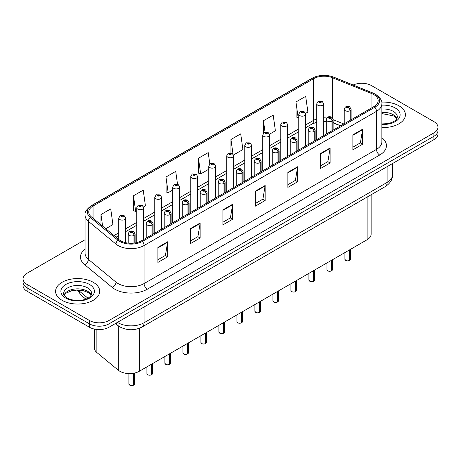<?xml version="1.0" encoding="UTF-8"?>
<svg xmlns="http://www.w3.org/2000/svg" width="461" height="461" viewBox="0 0 461 461"><rect width="100%" height="100%" fill="white"/><g stroke="black" fill="none" stroke-linecap="round" stroke-linejoin="round"><path stroke-width="0.69" d="M340.546 125.865L333.119 122.862M371.14 194.755L371.14 234.125A13.784 7.958 180 0 1 367.1 239.755L139.326 371.255A13.784 7.958 180 0 1 118.287 370.195L96.873 352.538A13.784 7.958 180 0 1 94.384 347.974L94.384 329.073M398.949 105.8A22.059 12.735 0 0 0 381.679 102.112A22.059 12.735 0 0 1 398.949 105.8A22.059 12.735 0 0 1 405.409 114.806A22.059 12.735 0 0 0 398.949 105.8M93.243 282.299A22.059 12.735 0 0 0 69.208 279.539A22.059 12.735 0 0 0 55.591 291.306A22.059 12.735 0 0 0 62.051 300.307A22.059 12.735 0 0 0 86.092 303.067A22.059 12.735 0 0 0 99.709 291.306A22.059 12.735 0 0 0 93.243 282.299A22.059 12.735 0 0 0 69.208 279.539A22.059 12.735 0 0 0 55.591 291.306A22.059 12.735 0 0 0 62.051 300.307A22.059 12.735 0 0 0 86.092 303.067A22.059 12.735 0 0 0 99.709 291.306A22.059 12.735 0 0 0 93.243 282.299M373.865 94.62A14.706 8.488 180 0 1 378.17 100.625A14.706 8.488 180 0 1 373.865 106.629L141.469 240.798A14.706 8.488 180 0 1 119.024 239.668L91.405 216.895A14.706 8.488 180 0 1 88.743 212.025A14.706 8.488 180 0 1 93.047 206.021L313.618 78.675A14.706 8.488 180 0 1 332.456 77.725L371.9 93.669A14.706 8.488 180 0 1 373.865 94.62M374.874 94.038A16.129 9.312 0 0 0 372.719 92.995L333.268 77.05A16.129 9.312 0 0 0 312.61 78.093L92.039 205.439A16.129 9.312 0 0 0 90.235 217.362L117.855 240.141A16.129 9.312 0 0 0 142.472 241.38L374.874 107.211A16.129 9.312 0 0 0 374.874 94.038M85.066 239.743L27.09 273.217A13.784 7.958 0 0 0 23.05 278.847L23.05 285.601A13.784 7.958 0 0 0 27.09 291.231L89.474 327.247L89.474 323.87A13.784 7.958 0 0 0 108.975 323.87L433.91 136.272A13.784 7.958 0 0 0 437.95 130.642A13.784 7.958 0 0 1 433.91 136.272L108.975 323.87A13.784 7.958 0 0 1 89.474 323.87L27.09 287.854L89.474 323.87L89.474 320.493A13.784 7.958 0 0 0 108.975 320.493L433.91 132.895A13.784 7.958 0 0 0 437.95 127.265A13.784 7.958 0 0 0 433.91 121.635L371.526 85.613A13.784 7.958 0 0 0 353.184 85.02M23.05 282.224A13.784 7.958 0 0 0 27.09 287.854A13.784 7.958 0 0 1 23.05 282.224M157.91 247.407L157.91 262.413L167.654 256.783L167.654 241.777L157.91 247.407M157.91 259.75L165.418 255.417L167.62 242.273A3.676 2.121 -120 0 0 167.654 241.777M165.349 255.452L167.654 256.783M190.405 228.644L190.405 243.65L200.149 238.026L200.149 223.015L190.405 228.644M190.405 240.988L197.913 236.654L200.109 223.516A3.676 2.121 -120 0 0 200.149 223.015M197.844 236.695L200.149 238.026M222.899 209.882L222.899 224.893L232.644 219.263L232.644 204.258L222.899 209.882M222.899 222.231L230.402 217.897L232.603 204.753A3.676 2.121 -120 0 0 232.644 204.258M230.339 217.932L232.644 219.263M352.872 134.843L352.872 149.854L362.623 144.224L362.623 129.213L352.872 134.843M352.872 147.186L360.381 142.852L362.582 129.714A3.676 2.121 -120 0 0 362.623 129.213M360.312 142.893L362.623 144.224M320.378 153.605L320.378 168.611L330.128 162.981L330.128 147.975L320.378 153.605M320.378 165.948L327.886 161.615L330.088 148.471A3.676 2.121 -120 0 0 330.128 147.975M327.823 161.65L330.128 162.981M287.883 172.362L287.883 187.373L297.633 181.743L297.633 166.738L287.883 172.362M287.883 184.711L295.392 180.372L297.593 167.234A3.676 2.121 -120 0 0 297.633 166.738M295.328 180.412L297.633 181.743M255.388 191.125L255.388 206.13L265.138 200.506L265.138 185.495L255.388 191.125M255.388 203.468L262.897 199.135L265.098 185.996A3.676 2.121 -120 0 0 265.138 185.495M262.833 199.175L265.138 200.506M381.846 127.513A22.059 12.735 0 0 0 405.409 114.806A22.059 12.735 0 0 1 381.846 127.513M23.05 278.847A13.784 7.958 0 0 0 27.09 284.477L89.474 320.493M143.527 206.926L145.422 205.831L143.221 190.151L133.471 195.775L133.632 210.694M105.759 228.731L112.928 224.588L110.726 208.908L100.976 214.538L100.976 224.789M233.531 154.959L242.901 149.548L240.705 133.869L230.955 139.493L230.955 152.868M269.535 134.174L275.396 130.791L273.194 115.106L263.45 120.736L263.45 133.171M305.539 113.389L307.89 112.029L305.689 96.349L295.945 101.973L296.1 116.892M177.514 184.187L175.716 171.388L165.966 177.018L166.121 191.932M209.807 164.001L208.211 152.626L198.46 158.256L198.616 173.175M198.46 158.256L200.662 173.935L208.758 169.262M200.662 173.935L198.46 173.117M230.955 139.493L232.989 153.98M263.45 120.736L265.052 132.174M295.945 101.973L298.146 117.659L298.768 117.296M298.146 117.659L295.945 116.835M165.966 177.018L168.167 192.698L172.754 190.047M168.167 192.698L165.966 191.874M133.471 195.775L135.672 211.455L136.756 210.833M135.672 211.455L133.471 210.637M100.976 214.538L102.607 226.132M89.474 327.247A13.784 7.958 0 0 0 108.975 327.247L433.91 139.648A13.784 7.958 0 0 0 437.95 134.018L437.95 127.265M349.519 260.477C347.882 261.007 346.62 260.989 345.744 260.43L344.914 259.261A2.754 1.59 0 0 0 345.721 260.39A2.754 1.59 0 0 0 349.536 260.436L349.473 260.471A2.668 1.539 180 0 1 345.79 260.425M349.536 260.321L349.709 249.799M350.216 120.281L350.216 110.6A2.299 1.383 -122.2 0 0 348.522 107.828A1.147 0.663 0 0 0 348.487 106.906A1.147 0.663 0 0 0 346.862 106.906A1.147 0.663 0 0 0 346.862 107.845A1.147 0.663 0 0 0 348.447 107.868L347.214 107.378L347.997 107.188L348.522 107.828M348.447 107.868A2.299 1.268 62.1 0 1 350.003 110.721A3.446 1.988 180 0 1 345.237 110.663A3.446 1.988 180 0 1 344.229 109.251C345.11 106.428 346.908 105.604 349.634 106.796L351.121 109.251A3.446 1.988 180 0 1 350.216 110.6M350.003 120.402L350.003 110.721M349.536 260.436L349.536 249.897M323.662 135.609L323.662 103.794A3.446 1.988 180 0 1 321.536 105.632A3.446 1.988 180 0 1 317.779 105.2A3.446 1.988 180 0 1 316.77 103.794L318.142 101.403A2.299 1.383 57.8 0 1 319.369 101.472A1.147 0.663 0 0 0 319.404 102.388A1.147 0.663 0 0 0 321.029 102.388A1.147 0.663 0 0 0 321.029 101.449A1.147 0.663 0 0 0 319.438 101.432L320.539 101.731L319.894 102.106L319.905 101.725M319.438 101.432A2.299 1.268 -117.9 0 0 318.367 101.276A2.299 1.268 -117.9 0 0 318.263 101.339M319.876 102.1L319.369 101.472M319.894 102.106L319.876 101.737M331.517 270.872C329.88 271.396 328.618 271.385 327.742 270.826L326.912 269.656A2.754 1.59 0 0 0 327.719 270.78A2.754 1.59 0 0 0 331.534 270.832L331.471 270.866A2.668 1.539 180 0 1 327.788 270.82M331.534 270.716L331.707 260.188M332.214 130.676L332.214 120.989A2.299 1.383 -122.2 0 0 330.52 118.218A1.147 0.663 0 0 0 330.485 117.301A1.147 0.663 0 0 0 328.86 117.301A1.147 0.663 0 0 0 328.86 118.241A1.147 0.663 0 0 0 330.451 118.258L329.212 117.768L329.995 117.584L330.52 118.218M330.451 118.258A2.299 1.268 62.1 0 1 332.001 121.116A3.446 1.988 180 0 1 327.235 121.053A3.446 1.988 180 0 1 326.227 119.647C327.108 116.817 328.906 115.999 331.632 117.186L333.119 119.647A3.446 1.988 180 0 1 332.214 120.989M332.001 130.797L332.001 121.116M331.534 270.832L331.534 260.286M313.515 281.262C311.878 281.792 310.616 281.775 309.74 281.216L308.91 280.046A2.754 1.59 0 0 0 309.723 281.175A2.754 1.59 0 0 0 313.532 281.222L313.468 281.256A2.668 1.539 180 0 1 309.786 281.21M313.532 281.112L313.705 270.584M314.212 141.066L314.212 131.385A2.299 1.383 -122.2 0 0 312.518 128.613A1.147 0.663 0 0 0 312.483 127.697A1.147 0.663 0 0 0 310.858 127.697A1.147 0.663 0 0 0 310.858 128.631A1.147 0.663 0 0 0 312.449 128.654L311.21 128.164L311.993 127.974L312.518 128.613M312.449 128.654A2.299 1.268 62.1 0 1 313.999 131.506A3.446 1.988 180 0 1 309.233 131.448A3.446 1.988 180 0 1 308.225 130.042C309.106 127.213 310.904 126.395 313.63 127.582L315.117 130.042A3.446 1.988 180 0 1 314.212 131.385M313.999 141.187L313.999 131.506M313.532 281.222L313.532 270.682M295.513 291.657C293.876 292.188 292.614 292.17 291.738 291.611L290.908 290.442A2.754 1.59 0 0 0 291.721 291.565A2.754 1.59 0 0 0 295.53 291.617L295.466 291.652A2.668 1.539 180 0 1 291.784 291.606M295.53 291.502L295.703 280.974M296.21 151.462L296.21 141.775A2.299 1.383 -122.2 0 0 294.516 139.003A1.147 0.663 0 0 0 294.481 138.087A1.147 0.663 0 0 0 292.856 138.087A1.147 0.663 0 0 0 292.856 139.026A1.147 0.663 0 0 0 294.446 139.043L293.208 138.559L293.991 138.369L294.516 139.003M294.446 139.043A2.299 1.268 62.1 0 1 295.997 141.902A3.446 1.988 180 0 1 291.231 141.838A3.446 1.988 180 0 1 290.223 140.432C291.104 137.603 292.908 136.784 295.628 137.972L297.115 140.432A3.446 1.988 180 0 1 296.21 141.775M295.997 151.583L295.997 141.902M295.53 291.617L295.53 281.072M277.51 302.053C275.874 302.577 274.618 302.56 273.736 302.001L272.912 300.837A2.754 1.59 0 0 0 273.719 301.961A2.754 1.59 0 0 0 277.528 302.007L277.464 302.047A2.668 1.539 180 0 1 273.782 302.001M277.528 301.897L277.701 291.369M278.208 161.851L278.208 152.17A2.299 1.383 -122.2 0 0 276.514 149.399A1.147 0.663 0 0 0 276.479 148.482A1.147 0.663 0 0 0 274.854 148.482A1.147 0.663 0 0 0 274.854 149.422A1.147 0.663 0 0 0 276.444 149.439L275.205 148.949L275.989 148.765L276.514 149.399M276.444 149.439A2.299 1.268 62.1 0 1 277.995 152.291A3.446 1.988 180 0 1 273.229 152.234A3.446 1.988 180 0 1 272.221 150.828C273.102 147.998 274.906 147.18 277.626 148.367L279.112 150.828A3.446 1.988 180 0 1 278.208 152.17M277.995 161.978L277.995 152.291M277.528 302.007L277.528 291.467M305.66 146.004L305.66 114.19A3.446 1.988 180 0 1 303.534 116.028A3.446 1.988 180 0 1 299.777 115.596A3.446 1.988 180 0 1 298.768 114.19L300.14 111.798A2.299 1.383 57.8 0 1 301.367 111.862A1.147 0.663 0 0 0 301.402 112.778A1.147 0.663 0 0 0 303.027 112.778A1.147 0.663 0 0 0 303.027 111.844A1.147 0.663 0 0 0 301.436 111.821L302.675 112.311L301.892 112.501L301.903 112.115M301.436 111.821A2.299 1.268 -117.9 0 0 300.365 111.666A2.299 1.268 -117.9 0 0 300.261 111.735M301.874 112.49L301.367 111.862M301.892 112.501L301.874 112.132M287.658 156.394L287.658 124.579A3.446 1.988 180 0 1 285.532 126.418A3.446 1.988 180 0 1 281.775 125.986A3.446 1.988 180 0 1 280.766 124.579L282.144 122.188A2.299 1.383 57.8 0 1 283.365 122.257A1.147 0.663 0 0 0 283.4 123.173A1.147 0.663 0 0 0 285.025 123.173A1.147 0.663 0 0 0 285.025 122.234A1.147 0.663 0 0 0 283.434 122.217L284.673 122.707L283.89 122.891L283.365 122.257M283.901 122.903L283.901 122.511M283.434 122.217A2.299 1.268 -117.9 0 0 282.363 122.061A2.299 1.268 -117.9 0 0 282.259 122.125M283.872 122.885L283.872 122.528M269.656 166.79L269.656 134.975A3.446 1.988 180 0 1 267.53 136.813A3.446 1.988 180 0 1 263.773 136.381A3.446 1.988 180 0 1 262.764 134.975L264.141 132.584A2.299 1.383 57.8 0 1 265.363 132.647A1.147 0.663 0 0 0 265.398 133.569A1.147 0.663 0 0 0 267.023 133.569A1.147 0.663 0 0 0 267.023 132.63A1.147 0.663 0 0 0 265.432 132.607L266.671 133.096L265.888 133.287L265.363 132.647M265.899 133.292L265.899 132.901M265.432 132.607A2.299 1.268 -117.9 0 0 264.36 132.451A2.299 1.268 -117.9 0 0 264.257 132.52M265.888 133.287L265.87 132.918M259.508 312.443C257.872 312.973 256.616 312.956 255.734 312.397L254.91 311.227A2.754 1.59 0 0 0 255.717 312.356A2.754 1.59 0 0 0 259.526 312.402L259.468 312.437A2.668 1.539 180 0 1 255.78 312.391M259.526 312.287L259.699 301.765M260.206 172.247L260.206 162.566A2.299 1.383 -122.2 0 0 258.512 159.794A1.147 0.663 0 0 0 258.477 158.872A1.147 0.663 0 0 0 256.852 158.872A1.147 0.663 0 0 0 256.852 159.811A1.147 0.663 0 0 0 258.442 159.834L257.203 159.345L257.987 159.154L258.512 159.794M258.442 159.834A2.299 1.268 62.1 0 1 259.992 162.687A3.446 1.988 180 0 1 255.227 162.629A3.446 1.988 180 0 1 254.218 161.217C255.1 158.394 256.904 157.57 259.624 158.763L261.11 161.217A3.446 1.988 180 0 1 260.206 162.566M259.992 172.368L259.992 162.687M259.526 312.402L259.526 301.863M241.506 322.838C239.87 323.363 238.614 323.351 237.732 322.786L236.908 321.622A2.754 1.59 0 0 0 237.715 322.746A2.754 1.59 0 0 0 241.524 322.798L241.466 322.833A2.668 1.539 180 0 1 237.778 322.786M241.524 322.683L241.697 312.155M242.204 182.642L242.204 172.956A2.299 1.383 -122.2 0 0 240.509 170.184A1.147 0.663 0 0 0 240.475 169.268A1.147 0.663 0 0 0 238.85 169.268A1.147 0.663 0 0 0 238.85 170.207A1.147 0.663 0 0 0 240.44 170.224L239.201 169.734L239.991 169.55L240.509 170.184M240.44 170.224A2.299 1.268 62.1 0 1 241.99 173.082A3.446 1.988 180 0 1 237.225 173.019A3.446 1.988 180 0 1 236.216 171.613C237.098 168.784 238.902 167.965 241.622 169.152L243.108 171.613A3.446 1.988 180 0 1 242.204 172.956M241.99 182.763L241.99 173.082M241.524 322.798L241.524 312.253M223.504 333.228C221.868 333.758 220.612 333.741 219.73 333.182L218.906 332.012A2.754 1.59 0 0 0 219.713 333.142A2.754 1.59 0 0 0 223.522 333.188L223.464 333.222A2.668 1.539 180 0 1 219.776 333.176M223.522 333.073L223.694 322.55M224.202 193.032L224.202 183.351A2.299 1.383 -122.2 0 0 222.507 180.579A1.147 0.663 0 0 0 222.473 179.663A1.147 0.663 0 0 0 220.848 179.663A1.147 0.663 0 0 0 220.848 180.597A1.147 0.663 0 0 0 222.438 180.62L221.199 180.13L221.989 179.94L222.507 180.579M222.438 180.62A2.299 1.268 62.1 0 1 223.988 183.472A3.446 1.988 180 0 1 219.223 183.415A3.446 1.988 180 0 1 218.214 182.009C219.096 179.179 220.9 178.361 223.625 179.548L225.106 182.009A3.446 1.988 180 0 1 224.202 183.351M223.988 193.153L223.988 183.472M223.522 333.188L223.522 322.648M251.654 177.185L251.654 145.365A3.446 1.988 180 0 1 249.528 147.203A3.446 1.988 180 0 1 245.771 146.777A3.446 1.988 180 0 1 244.762 145.365L246.139 142.973A2.299 1.383 57.8 0 1 247.361 143.043A1.147 0.663 0 0 0 247.396 143.959A1.147 0.663 0 0 0 249.021 143.959A1.147 0.663 0 0 0 249.021 143.019A1.147 0.663 0 0 0 247.43 143.002L248.669 143.492L247.885 143.676L247.361 143.043M247.897 143.688L247.897 143.296M247.43 143.002A2.299 1.268 -117.9 0 0 246.358 142.847A2.299 1.268 -117.9 0 0 246.255 142.91M247.868 143.671L247.868 143.313M233.652 187.575L233.652 155.76A3.446 1.988 180 0 1 231.526 157.599A3.446 1.988 180 0 1 227.769 157.166A3.446 1.988 180 0 1 226.76 155.76L228.137 153.369A2.299 1.383 57.8 0 1 229.359 153.438A1.147 0.663 0 0 0 229.394 154.354A1.147 0.663 0 0 0 231.019 154.354A1.147 0.663 0 0 0 231.019 153.415A1.147 0.663 0 0 0 229.434 153.398L230.667 153.882L229.883 154.072L229.359 153.438M229.895 154.078L229.895 153.686M229.434 153.398A2.299 1.268 -117.9 0 0 228.356 153.242A2.299 1.268 -117.9 0 0 228.258 153.306M229.866 154.066L229.866 153.703M215.65 197.971L215.65 166.156A3.446 1.988 180 0 1 213.524 167.994A3.446 1.988 180 0 1 209.767 167.562A3.446 1.988 180 0 1 208.758 166.156L210.135 163.759A2.299 1.383 57.8 0 1 211.357 163.828A1.147 0.663 0 0 0 211.392 164.744A1.147 0.663 0 0 0 213.017 164.744A1.147 0.663 0 0 0 213.017 163.811A1.147 0.663 0 0 0 211.432 163.788L212.533 164.087L211.881 164.468L211.893 164.081M211.432 163.788A2.299 1.268 -117.9 0 0 210.354 163.632A2.299 1.268 -117.9 0 0 210.256 163.701M211.87 164.456L211.357 163.828M211.881 164.468L211.87 164.099M205.502 343.624C203.866 344.148 202.61 344.137 201.728 343.578L200.904 342.408A2.754 1.59 0 0 0 201.711 343.531A2.754 1.59 0 0 0 205.525 343.583L205.462 343.618A2.668 1.539 180 0 1 201.774 343.572M205.525 343.468L205.692 332.94M206.2 203.428L206.2 193.741A2.299 1.383 -122.2 0 0 204.505 190.969A1.147 0.663 0 0 0 204.471 190.053A1.147 0.663 0 0 0 202.846 190.053A1.147 0.663 0 0 0 202.846 190.992A1.147 0.663 0 0 0 204.436 191.01L203.203 190.526L203.987 190.335L204.505 190.969M204.436 191.01A2.299 1.268 62.1 0 1 205.986 193.868A3.446 1.988 180 0 1 201.221 193.804A3.446 1.988 180 0 1 200.212 192.398C201.094 189.569 202.898 188.751 205.623 189.938L207.104 192.398A3.446 1.988 180 0 1 206.2 193.741M205.986 203.549L205.986 193.868M205.525 343.583L205.525 333.038M187.5 354.019C185.864 354.544 184.607 354.526 183.726 353.967L182.902 352.803A2.754 1.59 0 0 0 183.709 353.927A2.754 1.59 0 0 0 187.523 353.973L187.46 354.008A2.668 1.539 180 0 1 183.772 353.962M187.523 353.864L187.69 343.336M188.197 213.818L188.197 204.137A2.299 1.383 -122.2 0 0 186.503 201.365A1.147 0.663 0 0 0 186.469 200.449A1.147 0.663 0 0 0 184.844 200.449A1.147 0.663 0 0 0 184.844 201.388A1.147 0.663 0 0 0 186.434 201.405L185.201 200.915L185.985 200.731L186.503 201.365M186.434 201.405A2.299 1.268 62.1 0 1 187.984 204.258A3.446 1.988 180 0 1 183.219 204.2A3.446 1.988 180 0 1 182.21 202.794C183.092 199.965 184.896 199.146 187.621 200.333L189.102 202.794A3.446 1.988 180 0 1 188.197 204.137M187.984 213.944L187.984 204.258M187.523 353.973L187.523 343.433M169.498 364.409C167.862 364.939 166.605 364.922 165.724 364.363L164.9 363.193A2.754 1.59 0 0 0 165.706 364.323A2.754 1.59 0 0 0 169.521 364.369L169.458 364.403A2.668 1.539 180 0 1 165.77 364.357M169.521 364.253L169.688 353.725M170.195 224.213L170.195 214.532A2.299 1.383 -122.2 0 0 168.501 211.755A1.147 0.663 0 0 0 168.467 210.838A1.147 0.663 0 0 0 166.842 210.838A1.147 0.663 0 0 0 166.842 211.778A1.147 0.663 0 0 0 168.432 211.801L167.199 211.311L167.983 211.121L168.501 211.755M168.432 211.801A2.299 1.268 62.1 0 1 169.988 214.653A3.446 1.988 180 0 1 165.222 214.59A3.446 1.988 180 0 1 164.208 213.184C165.09 210.36 166.894 209.536 169.619 210.729L171.106 213.184A3.446 1.988 180 0 1 170.195 214.532M169.988 224.334L169.988 214.653M169.521 364.369L169.521 353.829M151.496 374.805C149.86 375.329 148.603 375.312 147.722 374.753L146.898 373.589A2.754 1.59 0 0 0 147.704 374.712A2.754 1.59 0 0 0 151.519 374.758L151.456 374.799A2.668 1.539 180 0 1 147.768 374.753M151.519 374.649L151.686 364.121M152.193 234.603L152.193 224.922A2.299 1.383 -122.2 0 0 150.499 222.15A1.147 0.663 0 0 0 150.465 221.234A1.147 0.663 0 0 0 148.845 221.234A1.147 0.663 0 0 0 148.845 222.173A1.147 0.663 0 0 0 150.43 222.19L149.197 221.701L149.981 221.516L150.499 222.15M150.43 222.19A2.299 1.268 62.1 0 1 151.986 225.043A3.446 1.988 180 0 1 147.22 224.985A3.446 1.988 180 0 1 146.206 223.579C147.088 220.75 148.891 219.932 151.617 221.119L153.104 223.579A3.446 1.988 180 0 1 152.193 224.922M151.986 234.73L151.986 225.043M151.519 374.758L151.519 364.219M133.5 385.194C131.858 385.724 130.601 385.707 129.725 385.148L128.896 383.978A2.754 1.59 0 0 0 129.702 385.108A2.754 1.59 0 0 0 133.517 385.154L133.454 385.189A2.668 1.539 180 0 1 129.772 385.142M133.517 385.039L133.684 373.226M134.197 243.091L134.197 235.317A2.299 1.383 -122.2 0 0 132.503 232.546A1.147 0.663 0 0 0 132.468 231.624A1.147 0.663 0 0 0 130.843 231.624A1.147 0.663 0 0 0 130.843 232.563A1.147 0.663 0 0 0 132.428 232.586L131.195 232.096L131.979 231.906L132.503 232.546M132.428 232.586A2.299 1.268 62.1 0 1 133.984 235.438A3.446 1.988 180 0 1 129.218 235.381A3.446 1.988 180 0 1 128.204 233.969C129.086 231.145 130.889 230.327 133.615 231.514L135.102 233.969A3.446 1.988 180 0 1 134.197 235.317M133.984 243.12L133.984 235.438M133.517 385.154L133.517 373.254M197.648 208.36L197.648 176.546A3.446 1.988 180 0 1 195.522 178.384A3.446 1.988 180 0 1 191.764 177.952A3.446 1.988 180 0 1 190.756 176.546L192.133 174.154A2.299 1.383 57.8 0 1 193.355 174.223A1.147 0.663 0 0 0 193.39 175.14A1.147 0.663 0 0 0 195.015 175.14A1.147 0.663 0 0 0 195.015 174.2A1.147 0.663 0 0 0 193.43 174.183L194.663 174.673L193.879 174.857L193.355 174.223M193.897 174.869L193.897 174.477M193.43 174.183A2.299 1.268 -117.9 0 0 192.352 174.028A2.299 1.268 -117.9 0 0 192.254 174.091M193.879 174.857L193.868 174.489M179.652 218.756L179.652 186.941A3.446 1.988 180 0 1 177.52 188.78A3.446 1.988 180 0 1 173.768 188.347A3.446 1.988 180 0 1 172.754 186.941L174.131 184.55A2.299 1.383 57.8 0 1 175.353 184.613A1.147 0.663 0 0 0 175.387 185.535A1.147 0.663 0 0 0 177.012 185.535A1.147 0.663 0 0 0 177.012 184.596A1.147 0.663 0 0 0 175.428 184.573L176.661 185.063L175.877 185.253L175.353 184.613M175.895 185.259L175.895 184.867M175.428 184.573A2.299 1.268 -117.9 0 0 174.35 184.417A2.299 1.268 -117.9 0 0 174.252 184.486M175.866 185.241L175.866 184.884M161.65 229.152L161.65 197.331A3.446 1.988 180 0 1 159.518 199.169A3.446 1.988 180 0 1 155.766 198.737A3.446 1.988 180 0 1 154.752 197.331L156.129 194.94A2.299 1.383 57.8 0 1 157.357 195.009A1.147 0.663 0 0 0 157.391 195.925A1.147 0.663 0 0 0 159.01 195.925A1.147 0.663 0 0 0 159.01 194.986A1.147 0.663 0 0 0 157.426 194.968L158.659 195.458L157.875 195.643L157.357 195.009M157.893 195.654L157.893 195.262M157.426 194.968A2.299 1.268 -117.9 0 0 156.348 194.813A2.299 1.268 -117.9 0 0 156.25 194.876M157.875 195.643L157.864 195.28M143.648 239.541L143.648 207.727A3.446 1.988 180 0 1 141.515 209.565A3.446 1.988 180 0 1 137.764 209.133A3.446 1.988 180 0 1 136.756 207.727L138.127 205.335A2.299 1.383 57.8 0 1 139.355 205.404A1.147 0.663 0 0 0 139.389 206.321A1.147 0.663 0 0 0 141.014 206.321A1.147 0.663 0 0 0 141.014 205.381A1.147 0.663 0 0 0 139.424 205.358L140.657 205.848L139.873 206.038L139.89 205.652M139.424 205.358A2.299 1.268 -117.9 0 0 138.346 205.208A2.299 1.268 -117.9 0 0 138.248 205.272M139.862 206.027L139.355 205.404M139.873 206.038L139.862 205.669M125.646 242.688L125.646 218.116A3.446 1.988 180 0 1 123.519 219.96A3.446 1.988 180 0 1 119.762 219.528A3.446 1.988 180 0 1 118.754 218.116L120.125 215.725A2.299 1.383 57.8 0 1 121.352 215.794A1.147 0.663 0 0 0 121.387 216.71A1.147 0.663 0 0 0 123.012 216.71A1.147 0.663 0 0 0 123.012 215.777A1.147 0.663 0 0 0 121.422 215.754L122.522 216.053L121.871 216.428L121.888 216.048M121.422 215.754A2.299 1.268 -117.9 0 0 120.35 215.598A2.299 1.268 -117.9 0 0 120.246 215.667M121.86 216.422L121.352 215.794M121.871 216.428L121.86 216.065M367.1 197.089L367.1 239.755M96.873 329.465L96.873 352.538M118.287 325.841L118.287 370.195M139.326 328.29L139.326 371.255M381.846 137.689A22.975 13.265 180 0 1 379.714 155.029L147.318 289.203A4.593 2.651 60 0 1 144.068 283.573L376.464 149.399A18.382 10.615 0 0 0 381.846 141.896L381.846 103.852A18.382 10.615 180 0 1 376.464 111.355A4.593 2.651 -120 0 0 374.874 107.211M147.318 289.203A22.975 13.265 180 0 1 114.824 289.203A22.975 13.265 180 0 1 112.248 287.434L84.628 264.654A22.975 13.265 180 0 1 85.066 249.09M118.074 283.573A18.382 10.615 0 0 0 144.068 283.573L144.068 245.529A18.382 10.615 180 0 1 116.011 244.111L88.391 221.338A18.382 10.615 180 0 1 85.066 215.247L85.066 253.296A18.382 10.615 0 0 0 88.391 259.382L116.011 282.155A18.382 10.615 0 0 0 118.074 283.573M381.846 103.852C382.446 100.959 380.337 97.755 375.513 94.246L373.093 93.07A4.593 2.149 112 0 0 372.719 92.995M373.093 93.07L333.649 77.125C326.036 74.428 318.81 74.82 311.97 78.295A4.593 2.651 60 0 1 312.61 78.093M92.039 205.439A4.593 2.651 -120 0 0 91.399 205.641C86.576 209.161 84.461 212.365 85.066 215.247M90.235 217.362A4.593 3.071 129.5 0 0 88.391 221.338L88.391 259.382A4.593 3.071 -50.5 0 1 84.628 264.654M333.649 77.125A4.593 2.149 112 0 0 333.268 77.05M117.855 240.141A4.593 3.071 129.5 0 0 116.011 244.111L116.011 282.155A4.593 3.071 -50.5 0 1 112.248 287.434M142.472 241.38A4.593 2.651 60 0 1 144.068 245.529L376.464 111.355L376.464 149.399A4.593 2.651 60 0 0 379.714 155.029M108.975 320.493L108.975 327.247M433.91 132.895L433.91 139.648M27.09 284.477L27.09 291.231M93.047 206.021L93.047 218.249M371.9 93.669L371.9 107.759M332.456 77.725L332.456 117.866M343.825 123.969L333.119 119.641M326.791 117.987A14.706 8.488 0 0 0 323.662 117.837M316.77 118.938A14.706 8.488 0 0 0 313.618 120.321L305.66 124.919M313.618 78.675L313.618 120.321A8.269 4.777 60 0 1 311.907 124.107L305.66 127.714M298.768 128.896L287.658 135.309M280.766 139.291L269.656 145.705M262.764 149.681L251.654 156.095M244.762 160.076L233.652 166.49M226.76 170.472L215.65 176.886M208.758 180.862L197.648 187.275M190.756 191.257L179.652 197.671M172.754 201.647L161.65 208.061M154.752 212.043L143.648 218.456M136.756 222.438L125.646 228.852M118.754 232.828L114.034 235.554M340.679 125.79L334.098 123.127A8.269 3.872 -68 0 1 333.119 122.269M255.388 191.597L265.098 185.996M287.883 172.84L297.593 167.234M320.378 154.078L330.088 148.471M352.872 135.321L362.582 129.714M222.899 210.36L232.603 204.753M190.405 229.117L200.109 223.516M157.91 247.88L167.62 242.273M117.44 322.36A18.382 10.615 0 0 0 118.074 322.746A18.382 10.615 0 0 0 144.068 322.746L387.119 182.418A18.382 10.615 0 0 0 392.507 174.915C392.639 179.479 390.208 183.38 385.217 186.624L142.161 326.953A9.191 5.307 60 0 0 144.068 322.746L144.068 306.986M387.119 166.663L387.119 182.418A9.191 5.307 60 0 1 385.217 186.624M116.235 323.057A9.191 6.149 129.5 0 0 117.693 325.374L115.434 323.518M78.266 290.015A18.382 10.615 0 0 0 79.609 291.317L79.609 290.084M85.809 299.091L81.292 295.363A9.191 6.149 129.5 0 1 79.609 291.317L87.89 298.14M349.709 260.338A2.754 1.59 0 0 0 350.429 259.261L350.429 249.378M396.973 118.546A14.009 8.085 0 0 0 393.256 114.72A14.009 8.085 0 0 0 381.846 112.398M381.846 123.934L387.632 123.623L391.441 122.62L394.76 120.92L396.212 119.641L397.359 117.059A14.009 8.085 0 0 0 393.256 111.343A14.009 8.085 0 0 0 381.846 109.021M381.846 124.447A16.763 9.681 0 0 0 398.535 118.909A16.763 9.681 0 0 0 395.204 107.966A16.763 9.681 0 0 0 381.846 105.166M331.707 270.734A2.754 1.59 0 0 0 332.427 269.656L332.427 259.774M313.705 281.124A2.754 1.59 0 0 0 314.425 280.046L314.425 270.163M295.703 291.519A2.754 1.59 0 0 0 296.423 290.442L296.423 280.559M277.701 301.909A2.754 1.59 0 0 0 278.421 300.837L278.421 290.949M91.266 295.046A14.009 8.085 0 0 0 87.555 291.214A14.009 8.085 0 0 0 73.846 289.151A14.009 8.085 0 0 0 64.027 295.046M87.555 287.837A14.009 8.085 0 0 0 72.291 286.085A14.009 8.085 0 0 0 63.641 293.553C62.909 293.985 64.085 295.472 67.173 298.008C74.371 302.22 90.385 301.045 91.653 293.553A14.009 8.085 0 0 0 87.555 287.837M65.796 298.146A16.763 9.681 0 0 0 89.503 298.146A16.763 9.681 0 0 0 89.503 284.46A16.763 9.681 0 0 0 65.796 284.46A16.763 9.681 0 0 0 65.796 298.146M259.699 312.304A2.754 1.59 0 0 0 260.425 311.227L260.425 301.344M241.697 322.694A2.754 1.59 0 0 0 242.423 321.622L242.423 311.74M223.694 333.09A2.754 1.59 0 0 0 224.421 332.012L224.421 322.13M205.692 343.485A2.754 1.59 0 0 0 206.419 342.408L206.419 332.525M187.69 353.875A2.754 1.59 0 0 0 188.416 352.803L188.416 342.915M169.688 364.271A2.754 1.59 0 0 0 170.414 363.193L170.414 353.31M151.686 374.66A2.754 1.59 0 0 0 152.412 373.589L152.412 363.7M133.684 385.056A2.754 1.59 0 0 0 134.41 383.978L134.41 373.082M311.97 78.295L91.399 205.641M334.098 123.127L333.119 122.759M326.227 121.41L323.662 121.335M316.77 122.211L311.907 124.107M298.768 131.696L287.658 138.11M280.766 142.086L269.656 148.5M262.764 152.482L251.654 158.895M244.762 162.877L233.652 169.291M226.76 173.267L215.65 179.681M208.758 183.662L197.648 190.076M190.756 194.052L179.652 200.466M172.754 204.448L161.65 210.861M154.752 214.838L143.648 221.251M136.756 225.233L125.646 231.647M118.754 235.629L116.028 237.196M142.161 326.953C134.768 330.67 127.369 330.67 119.975 326.953L117.693 325.374M392.507 174.915L392.507 163.551M81.292 295.363L77.252 290.015M344.914 259.261L344.914 252.565M344.229 123.738L344.229 109.251M351.121 119.756L351.121 109.251M350.429 259.261L349.686 260.379M323.662 103.794L322.176 101.334L318.367 101.276M316.77 139.591L316.77 103.794M396.863 118.748L393.827 115.982L381.846 113.556M326.912 269.656L326.912 262.954M326.227 134.128L326.227 119.647M333.119 130.152L333.119 119.647M332.427 269.656L331.684 270.774M308.91 280.046L308.91 273.35M308.225 144.524L308.225 130.042M315.117 140.542L315.117 130.042M314.425 280.046L313.682 281.164M290.908 290.442L290.908 283.74M290.223 154.919L290.223 140.432M297.115 150.937L297.115 140.432M296.423 290.442L295.68 291.559M272.912 300.837L272.912 294.135M272.221 165.309L272.221 150.828M279.112 161.333L279.112 150.828M278.421 300.837L277.683 301.955M305.66 114.19L304.174 111.729L300.365 111.666M298.768 149.981L298.768 114.19M287.658 124.579L286.172 122.125L282.363 122.061M280.766 160.376L280.766 124.579M269.656 134.975L268.169 132.514L264.36 132.451M262.764 170.772L262.764 134.975M91.163 295.242L88.126 292.476L83.193 290.62L77.638 290.009L71.709 290.712L66.177 293.115L64.137 295.242M254.91 311.227L254.91 304.525M254.218 175.704L254.218 161.217M261.11 171.723L261.11 161.217M260.425 311.227L259.681 312.345M236.908 321.622L236.908 314.921M236.216 186.094L236.216 171.613M243.108 182.118L243.108 171.613M242.423 321.622L241.679 322.74M218.906 332.012L218.906 325.316M218.214 196.49L218.214 182.009M225.106 192.508L225.106 182.009M224.421 332.012L223.677 333.13M251.654 145.365L250.173 142.91L246.358 142.847M244.762 181.161L244.762 145.365M233.652 155.76L232.171 153.3L228.356 153.242M226.76 191.557L226.76 155.76M215.65 166.156L214.169 163.695L210.354 163.632M208.758 201.947L208.758 166.156M200.904 342.408L200.904 335.706M200.212 206.885L200.212 192.398M207.104 202.903L207.104 192.398M206.419 342.408L205.675 343.526M182.902 352.803L182.902 346.102M182.21 217.275L182.21 202.794M189.102 213.299L189.102 202.794M188.416 352.803L187.673 353.915M164.9 363.193L164.9 356.491M164.208 227.671L164.208 213.184M171.106 223.689L171.106 213.184M170.414 363.193L169.671 364.311M146.898 373.589L146.898 366.887M146.206 238.06L146.206 223.579M153.104 234.084L153.104 223.579M152.412 373.589L151.669 374.707M128.896 383.978L128.896 373.577M128.204 243.126L128.204 233.969M135.102 242.964L135.102 233.969M134.41 383.978L133.667 385.096M197.648 176.546L196.167 174.085L192.352 174.028M190.756 212.342L190.756 176.546M179.652 186.941L178.165 184.481L174.35 184.417M172.754 222.738L172.754 186.941M161.65 197.331L160.163 194.876L156.348 194.813M154.752 233.128L154.752 197.331M143.648 207.727L142.161 205.266L138.346 205.208M136.756 242.624L136.756 207.727M125.646 218.116L124.159 215.662L120.35 215.598M118.754 239.443L118.754 218.116"/></g></svg>
